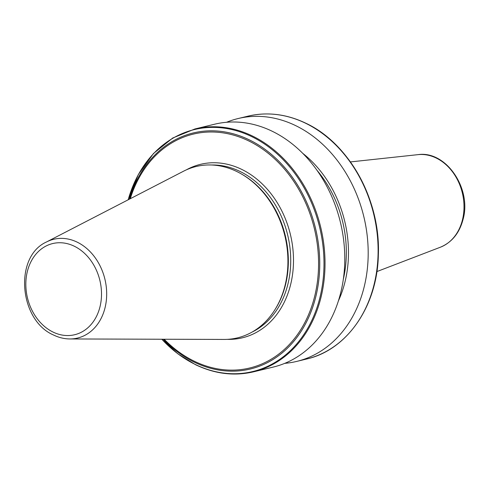 <?xml version="1.0" encoding="UTF-8"?>
<svg xmlns="http://www.w3.org/2000/svg" width="488" height="488" viewBox="0 0 488 488"><rect width="100%" height="100%" fill="white"/><g stroke="black" fill="none" stroke-linecap="round" stroke-linejoin="round"><path stroke-width="0.73" d="M194.907 128.966A124.916 99.235 -103.6 0 1 252.509 136.042A124.916 99.235 -103.6 0 1 325.026 262.782A124.916 99.235 -103.6 0 1 253.516 371.832L273.262 367.067A124.916 99.235 -103.6 0 0 344.778 258.018A124.916 99.235 -103.6 0 0 272.261 131.278A124.916 99.235 -103.6 0 0 214.653 124.202L194.907 128.966L172.721 138.012L153.5 153.488L138.354 174.497L128.131 199.824M343.32 279.295A105.091 83.485 -103.6 0 0 317.035 170.361M338.385 300.919A107.744 85.595 -103.6 0 0 302.78 153.366M284.754 363.346A124.916 99.235 -103.6 0 0 296.68 361.419A124.916 99.235 -103.6 0 0 368.19 252.363A124.916 99.235 -103.6 0 0 295.673 125.629A124.916 99.235 -103.6 0 0 238.071 118.553A124.916 99.235 -103.6 0 0 226.578 122.274M69.888 338.953L224.114 339.428A88.139 70.016 -103.6 0 0 274.695 310.069A88.139 70.016 -103.6 0 0 241.926 174.277A88.139 70.016 -103.6 0 0 236.765 171.501A88.139 70.016 -103.6 0 0 183.519 171.221L46.488 241.981C13.713 256.645 19.056 320.47 53.656 335.067C58.932 337.623 64.343 338.916 69.888 338.953A50.807 40.364 -103.6 0 0 106.512 298.467A50.807 40.364 -103.6 0 0 77.183 242.146A50.807 40.364 -103.6 0 0 46.488 241.981M274.695 310.069L275.238 309.209A87.242 69.308 -103.6 0 0 242.798 174.789L241.926 174.277M440.347 247.227C451.858 242.408 459.428 233.13 463.057 219.38C471.914 188.63 446.008 150.347 418.002 154.647A47.873 38.033 76.4 0 1 462.453 219.874A47.873 38.033 76.4 0 1 440.347 247.227L376.882 271.578M161.827 339.233A124.452 98.869 -103.6 0 0 195.352 364.493A124.452 98.869 -103.6 0 0 319.957 297.399A124.452 98.869 -103.6 0 0 251.741 136.628A124.452 98.869 -103.6 0 0 128.179 199.799M247.983 116.162C267.296 111.66 286.608 114.027 305.921 123.263C349.28 143.387 380.677 200.507 378.352 254.779C377.474 305.872 347.267 349.963 306.592 359.022A124.916 99.235 -103.6 0 0 378.108 249.972A124.916 99.235 -103.6 0 0 305.586 123.232A124.916 99.235 -103.6 0 0 247.983 116.162L238.071 118.553M354.367 326.801A124.452 98.869 -103.6 0 0 306.147 123.501A124.452 98.869 -103.6 0 0 305.201 123.049M53.046 332.066A46.885 37.247 -103.6 0 0 99.991 306.787A46.885 37.247 -103.6 0 0 74.292 246.22A46.885 37.247 -103.6 0 0 27.352 271.499A46.885 37.247 -103.6 0 0 53.046 332.066M252.003 332.121A87.242 69.308 -103.6 0 0 290.433 252.577A87.242 69.308 -103.6 0 0 240.078 171.471A87.242 69.308 -103.6 0 0 211.676 164.999M227.274 339.349A89.225 70.882 -103.6 0 0 293.123 269.254A89.225 70.882 -103.6 0 0 241.694 169.379A89.225 70.882 -103.6 0 0 186.373 169.842M163.181 339.239A121.414 96.453 -103.6 0 0 194.248 362.145A121.414 96.453 -103.6 0 0 315.809 296.686A121.414 96.453 -103.6 0 0 249.264 139.843A121.414 96.453 -103.6 0 0 129.381 199.177M164.175 339.239A120.292 95.563 -103.6 0 0 194.23 361.187A120.292 95.563 -103.6 0 0 314.668 296.332A120.292 95.563 -103.6 0 0 248.734 140.934A120.292 95.563 -103.6 0 0 130.266 198.72M253.516 371.832C234.197 376.327 214.885 373.96 195.578 364.731L177.839 353.824L161.772 339.233M306.592 359.022L296.68 361.419M418.002 154.647L350.421 161.924"/></g></svg>
